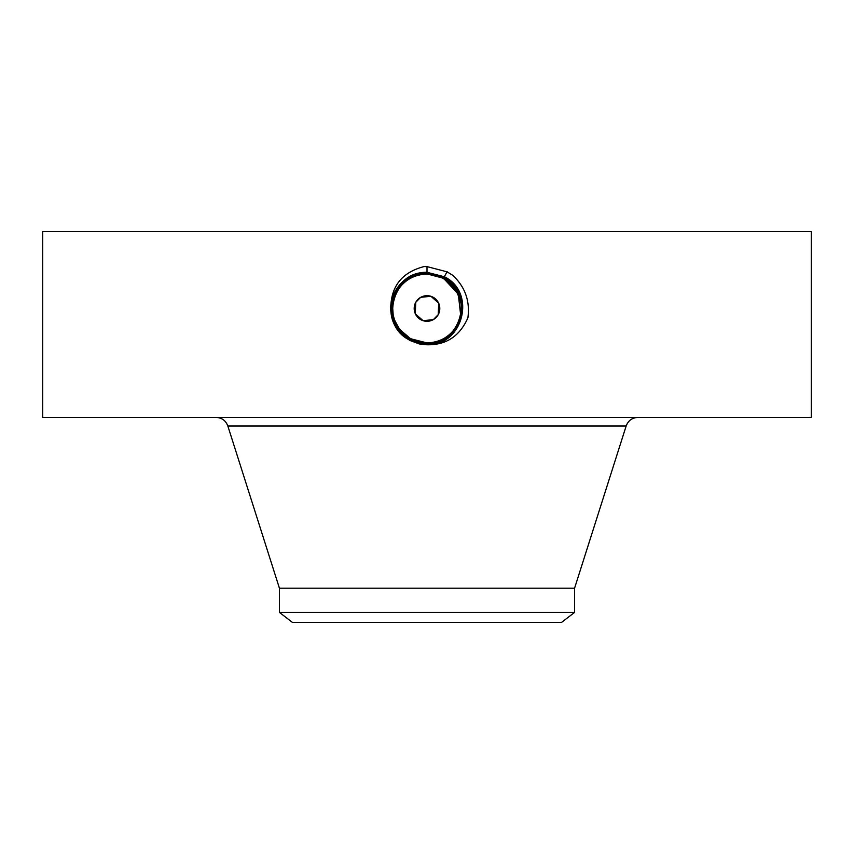 <?xml version="1.0" encoding="UTF-8"?>
<svg xmlns="http://www.w3.org/2000/svg" width="854" height="854" viewBox="0 0 854 854"><rect width="100%" height="100%" fill="white"/><g stroke="black" fill="none" stroke-linecap="round" stroke-linejoin="round"><path stroke-width="1.28" d="M279.429 612.414L574.571 612.414L561.58 622.374L292.42 622.374L279.429 612.414L279.429 588.203L574.571 588.203L626.163 425.986C628.213 420.595 632.12 417.734 637.874 417.414M438.7 303.255L438.241 314.624L433.405 319.577M433.298 319.642L423.072 320.677L415.386 313.877M415.3 313.706L415.759 302.337L420.595 297.384M420.702 297.32L430.928 296.285L438.614 303.085M415.759 302.337A12.81 12.81 0 0 1 433.138 297.245A12.81 12.81 0 0 1 438.241 314.624A12.81 12.81 0 0 1 420.862 319.727A12.81 12.81 0 0 1 415.759 302.337M426.947 274.059A34.427 34.427 0 0 1 427 274.059L427.011 274.059C413.635 274.54 403.558 280.518 396.79 291.972L396.779 291.983A34.427 34.427 0 0 0 393.993 298.719M438.166 275.917A34.427 34.427 0 0 1 449.663 282.567M450.997 283.795L443.514 278.276L450.56 283.379A34.427 34.427 0 0 1 457.125 291.812M459.42 296.893A34.427 34.427 0 0 1 457.21 324.99L459.238 320.57M444.624 338.056A34.427 34.427 0 0 1 426.979 342.913C440.365 342.422 450.442 336.444 457.21 324.99L457.253 324.915M395.861 323.154L396.907 325.193A34.427 34.427 0 0 0 403.398 333.54L410.496 338.696A34.427 34.427 0 0 1 404.337 334.394M457.979 323.495L460.466 316.578M460.968 314.069L461.256 305.07M447.891 281.115L438.646 276.088L426.989 274.059C413.624 274.55 403.558 280.518 396.79 291.972C403.547 280.528 413.614 274.55 427.011 274.059C413.614 274.561 403.536 280.528 396.79 291.972C391.185 302.978 391.196 313.994 396.822 325.054A34.427 34.427 0 0 0 399.523 329.228L410.496 338.696L414.937 340.725M420.841 342.358L427.288 342.902M417.457 341.557L409.002 337.832L417.499 341.568M402.138 332.302L409.44 338.099M410.614 338.76L415.631 340.981M460.712 315.457L458.278 294.096L443.482 278.255L438.518 276.045M458.694 295.036L458.054 293.627M438.39 275.991L443.514 278.276L426.989 273.91C393.043 271.796 378.642 323.709 410.368 338.91L426.989 343.169C461.064 345.283 475.518 293.21 443.685 277.956L427.011 273.675C392.819 271.561 378.333 323.815 410.262 339.102L410.262 339.102C378.322 323.826 392.797 271.572 426.989 273.675L426.989 273.451C391.943 271.433 378.514 324.264 410.155 339.305L426.989 343.628C462.185 345.646 475.646 292.634 443.899 277.55L427.011 273.216C391.708 271.188 378.194 324.36 410.048 339.508L427 343.863C462.42 345.891 475.966 292.538 444.005 277.347L427 272.992C391.484 270.953 377.884 324.467 409.931 339.711L427 344.087C462.644 346.137 476.276 292.431 444.123 277.144L427 272.757C391.249 270.707 377.564 324.573 409.824 339.913L427 344.322C462.868 346.372 476.596 292.335 444.229 276.942L427 272.533C391.015 270.472 377.244 324.68 409.717 340.116L427 344.546C463.103 346.617 476.916 292.228 444.336 276.749L427 272.309C405.97 271.679 387.919 292.1 391.025 312.82C391.698 319.791 394.292 325.94 398.818 331.288L409.6 340.34L419.271 343.938L409.717 340.116L427 344.546C463.092 346.617 476.906 292.239 444.336 276.749L427 272.298C405.714 274.23 393.651 285.77 390.801 306.896L391.025 312.82M430.992 274.283L433.127 274.604M438.476 276.023L433.352 274.646M42.7 417.414L811.3 417.414L811.3 231.626L42.7 231.626L42.7 417.414M403.344 333.498L410.486 338.686L403.451 333.594M460.818 302.06L456.612 290.926M420.766 342.337L426.989 342.913C440.365 342.422 450.442 336.444 457.21 324.99C465.505 305.903 460.936 290.328 443.504 278.265L427.011 273.91C393.021 271.807 378.642 323.73 410.379 338.91L427.011 343.18C461.085 345.272 475.507 293.189 443.674 277.956L426.989 273.675L443.674 277.956M410.571 338.739L415.802 341.034M399.544 329.249L410.486 338.707L427.011 342.913L420.798 342.347L427.011 342.913C440.376 342.411 450.442 336.444 457.21 324.99C450.442 336.444 440.365 342.422 426.989 342.913C440.376 342.411 450.442 336.444 457.21 324.99M419.271 343.938L427 344.77C446.151 345.176 459.794 336.177 467.896 317.805C470.138 300.95 465.056 286.763 452.652 275.244L447.026 271.828L427 266.608L424.096 266.565C402.544 272.17 391.452 285.61 390.801 306.896M461.416 307.792L461.406 307.248M458.438 294.449L458.16 293.851M450.634 283.443L443.504 278.265M396.822 325.054L396.843 325.086C400.216 331.042 404.764 335.59 410.486 338.707L414.991 340.746M460.455 300.341L455.171 288.695M399.523 329.228L394.644 320.239M393.192 315.009L392.616 306.746M433.191 274.614L427.011 274.059M410.486 338.718L427.011 342.945L410.496 338.707L410.166 339.316L427 343.639C461.523 345.763 476.148 292.997 443.899 277.561L427 273.216C391.698 271.198 378.194 324.371 410.048 339.518L427 343.852C462.398 345.891 475.956 292.548 444.005 277.358L427 272.992C391.474 270.953 377.874 324.477 409.941 339.721L427 344.087C462.633 346.137 476.276 292.442 444.123 277.155L427 272.533C391.025 270.462 377.254 324.68 409.717 340.116L427 344.311C462.857 346.372 476.596 292.335 444.229 276.952L427 272.533L427 266.469M426.989 342.945C460.84 345.037 475.198 293.306 443.578 278.158L443.568 278.158C475.198 293.296 460.861 345.037 427.011 342.945L427.011 343.169M427 272.757C391.239 270.707 377.564 324.584 409.824 339.913L410.155 339.316C378.012 323.922 392.573 271.326 427 273.44L427 272.768M446.695 272.437L446.311 273.141M427.011 343.18L410.272 339.113L426.989 343.404C461.299 345.528 475.827 293.103 443.792 277.753L427.011 273.451L443.888 277.55M427 344.77L427.011 343.404C461.32 345.518 475.827 293.082 443.792 277.753L443.674 277.945M279.429 588.203L227.837 425.986L626.163 425.986M444.112 277.144L447.133 271.625M446.631 272.543L447.026 271.828M446.525 272.746L446.909 272.031M446.418 272.938L446.802 272.234M574.571 612.414L574.571 588.203M227.837 425.986C225.787 420.595 221.88 417.734 216.126 417.414"/></g></svg>

